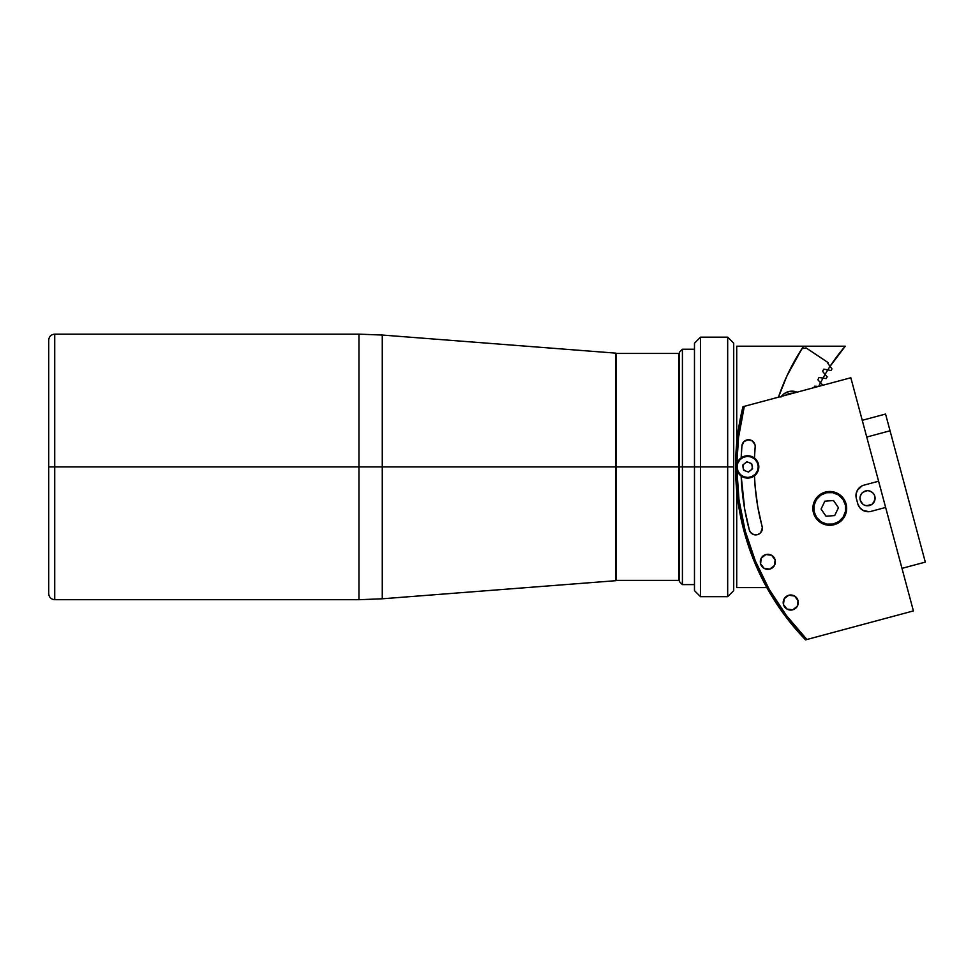 <?xml version="1.0" encoding="UTF-8"?>
<svg xmlns="http://www.w3.org/2000/svg" width="974" height="974" viewBox="0 0 974 974"><rect width="100%" height="100%" fill="white"/><g stroke="black" fill="none" stroke-linecap="round" stroke-linejoin="round"><path stroke-width="1.46" d="M616.031 580.382L678.793 580.382L678.793 466.923L616.031 466.923L616.031 353.148L615.909 466.923L616.031 580.687L616.031 466.923L678.793 466.923L678.793 353.452L616.031 353.452L616.031 354.853M358.956 334.143L54.739 334.143L54.739 466.923L358.956 466.923L358.956 334.143L358.956 466.923L358.956 334.143L382.271 335.044L615.909 353.148L615.909 466.923L616.031 353.148M382.271 335.044L382.271 466.923L615.909 466.923L382.271 466.923L382.271 335.044L382.271 466.923L358.956 466.923L382.271 466.923L382.271 598.791L382.271 466.923L382.271 598.791L615.909 580.687L615.909 466.923L616.031 580.687M54.739 334.143C51.074 334.508 49.065 336.517 48.7 340.182L48.7 466.923L48.7 340.182L48.7 466.923L54.739 466.923L54.739 334.143L54.739 466.923L48.7 466.923L48.7 593.665C49.065 597.318 51.074 599.339 54.739 599.704L54.739 466.923L54.739 599.704L54.739 466.923L358.956 466.923L358.956 599.704L358.956 466.923L358.956 599.704L54.739 599.704M48.7 466.923L48.7 593.665L48.7 466.923M885.658 414.413L890.053 430.788L866.738 437.046L890.053 430.788L885.561 414.047L862.246 420.305M901.985 568.366L925.3 562.108L890.053 430.788L925.203 561.755M736.721 587.626L736.721 490.774L736.721 587.626L766.842 587.626L736.721 587.626M827.693 363.071A187.86 187.86 0 0 1 828.034 362.559A187.86 187.86 0 0 0 827.693 363.071A92.043 92.043 0 0 0 830.043 366.37L832.003 368.903L830.043 366.37A92.043 92.043 0 0 1 827.693 363.071A92.043 92.043 0 0 0 830.043 366.37A184.074 184.074 0 0 0 827.815 369.889A92.043 92.043 0 0 0 823.821 369.158A92.043 92.043 0 0 1 827.815 369.889L830.932 370.583A181.067 181.067 0 0 1 832.003 368.903A181.067 181.067 0 0 0 830.932 370.583L827.815 369.889A184.074 184.074 0 0 1 830.043 366.37L845.262 346.208L830.043 366.37A184.074 184.074 0 0 1 845.262 346.208L803.574 346.208A217.275 217.275 0 0 0 801.931 348.716A217.275 217.275 0 0 1 803.574 346.208L736.721 346.208L736.721 443.073L736.721 346.208L803.574 346.208L793.457 362.937M787.357 375.027L780.089 392.546M743.186 468.762L744.477 470.564L743.186 468.762M747.618 471.745L749.493 471.379L747.618 471.745M751.818 469.358L752.476 466.923L751.818 469.358M752.111 465.073L750.82 463.283L752.111 465.073M747.679 462.09L745.804 462.455L747.679 462.09M743.479 464.476L742.821 466.923L743.479 464.476M817.843 379.714A187.86 187.86 0 0 1 819 377.547A187.86 187.86 0 0 0 817.843 379.714A92.043 92.043 0 0 0 820.522 382.758A184.074 184.074 0 0 0 818.72 386.361A184.074 184.074 0 0 1 820.522 382.758L822.726 385.071L820.522 382.758A92.043 92.043 0 0 1 817.843 379.714A92.043 92.043 0 0 0 820.522 382.758L822.726 385.071A181.067 181.067 0 0 0 822.604 385.327A181.067 181.067 0 0 1 822.726 385.071L820.522 382.758A184.074 184.074 0 0 1 823.018 378.07L826.171 378.606A181.067 181.067 0 0 1 827.157 376.865L825.075 374.442A184.074 184.074 0 0 1 827.803 369.889L825.075 374.442A92.043 92.043 0 0 1 822.555 371.264A92.043 92.043 0 0 0 825.075 374.442L827.157 376.865L825.075 374.442A184.074 184.074 0 0 0 823.018 378.07A184.074 184.074 0 0 1 827.803 369.889M827.157 376.865A181.067 181.067 0 0 0 826.171 378.606L823.018 378.07L820.522 382.758L823.018 378.07A92.043 92.043 0 0 0 819 377.547M845.262 346.208L803.574 346.208M862.635 503.972L860.249 500.198A7.549 7.549 0 0 1 865.582 490.957A7.549 7.549 0 0 1 874.822 496.29A7.549 7.549 0 0 1 869.502 505.53A7.549 7.549 0 0 1 860.249 500.198L860.066 497.264L860.249 500.198M874.713 500.563L874.822 496.29L874.689 500.66L872.132 504.228L868.029 505.774L865.046 505.36M870.878 505.007L866.556 505.725L871.949 504.374M875.066 497.751L873.958 502.207M873.264 503.156L874.652 500.746M863.768 504.776L862.489 503.838M846.089 503.996L846.089 503.996A16.899 16.899 0 0 1 834.146 524.706A16.899 16.899 0 0 1 813.448 512.762L813.01 506.188L815.128 499.942L819.475 494.975L825.392 492.065L831.966 491.627L838.212 493.745L843.167 498.091L846.089 503.996L846.528 510.583L844.409 516.829L840.063 521.784L834.146 524.706L827.571 525.132L821.326 523.026L816.37 518.679L813.448 512.762A16.899 16.899 0 0 1 825.392 492.065A16.899 16.899 0 0 1 846.089 503.996M861.82 493.331L860.419 495.754M860.359 495.924L861.941 493.185M865.582 490.957L862.952 492.26L867.043 490.713M872.448 492.515L870.038 491.127M869.867 491.066L872.594 492.637M874.822 496.29L874.311 494.902M736.794 468.762L739.035 500.186L745.244 531.073L744.087 531.378A248.662 248.662 0 0 0 805.571 639.857L913.405 610.917L878.597 481.217L885.634 507.442L871.06 511.362A10.86 10.86 0 0 1 857.753 503.68L856.341 498.432A10.86 10.86 0 0 1 864.023 485.125L878.597 481.217L850.826 377.754L742.979 406.694A248.662 248.662 0 0 0 805.571 639.857L806.898 639.504A247.445 247.445 0 0 1 745.244 531.073L744.087 531.378A248.662 248.662 0 0 1 742.979 406.694L744.319 406.341L738.56 437.314L736.807 464.281A247.445 247.445 0 0 1 744.319 406.341L850.826 377.754L878.597 481.217L864.023 485.125M872.509 492.576L873.52 493.648M871.304 491.712L868.528 490.762M864.194 491.48L862.952 492.26M861.004 494.475L861.868 493.27M860.018 498.737L860.066 497.264M741.932 445.824A6.635 6.635 0 0 1 754.96 444.68A6.635 6.635 0 0 1 755.154 446.981L754.46 458.072A229.949 229.949 0 0 1 755.154 446.981A6.635 6.635 0 0 0 754.96 444.68L752.342 440.966L747.959 439.785L743.844 441.709L741.932 445.824A243.22 243.22 0 0 0 741.177 457.817L741.932 445.824M775.134 559.855A7.549 7.549 0 0 1 769.801 569.096A7.549 7.549 0 0 1 760.56 563.763A7.549 7.549 0 0 1 765.893 554.523A7.549 7.549 0 0 1 775.134 559.855L774.379 565.577L769.801 569.096L764.079 568.341L760.56 563.763L761.315 558.041L765.893 554.523L771.615 555.277L775.134 559.855M798.035 600.581A7.549 7.549 0 0 1 792.702 609.821A7.549 7.549 0 0 1 783.461 604.489A7.549 7.549 0 0 1 788.794 595.248A7.549 7.549 0 0 1 798.035 600.581L797.28 606.303L792.702 609.821L786.98 609.067L783.461 604.489L784.204 598.767L788.794 595.248L794.516 596.003L798.035 600.581M871.06 511.362L885.634 507.442L913.405 610.917L806.898 639.504L786.42 615.568L769.131 589.233L755.337 560.914L745.244 531.073A247.445 247.445 0 0 1 736.807 469.553M759.781 533.521L757.455 534.665L753.608 534.543L750.479 532.303L749.323 529.978A243.22 243.22 0 0 1 741.177 476.018L744.72 509.256L749.323 529.978A6.635 6.635 0 0 0 757.455 534.665A6.635 6.635 0 0 0 762.155 526.532A229.949 229.949 0 0 1 754.46 475.762M757.796 506.955L755.179 487.061L757.796 506.955L762.362 527.811L760.731 532.632M868.954 511.703L862.818 510.279L859.628 507.478L857.753 503.68M856.341 498.432L856.061 494.208L857.424 490.19L862.027 485.88M754.46 475.775L755.179 487.061M822.287 493.234L825.392 492.065M837.25 523.537L834.146 524.706M830.883 525.242L827.571 525.132M781.391 396.381A13.283 13.283 0 0 1 797.049 392.181L789.354 391.414L784.569 393.399L780.904 397.063M778.457 397.173L786.87 376.061L801.931 348.716L806.082 347.888L828.034 362.559L806.082 347.888L801.931 348.716A217.275 217.275 0 0 0 778.457 397.173M827.815 369.889A92.043 92.043 0 0 0 823.821 369.158A187.86 187.86 0 0 0 822.555 371.264A92.043 92.043 0 0 0 825.075 374.442M818.379 386.459A92.043 92.043 0 0 0 814.617 386.167A187.86 187.86 0 0 0 813.923 387.652M820.4 494.682A16.595 16.595 0 0 0 816.066 517.754A16.595 16.595 0 0 0 839.138 522.088L838.797 521.589A15.998 15.998 0 0 1 816.565 517.413A15.998 15.998 0 0 1 820.741 495.182L820.4 494.682A16.595 16.595 0 0 1 843.472 499.017A16.595 16.595 0 0 1 839.138 522.088A16.595 16.595 0 0 1 816.066 517.754A16.595 16.595 0 0 1 820.4 494.682L820.741 495.182A15.998 15.998 0 0 1 842.973 499.358A15.998 15.998 0 0 1 838.797 521.589L839.138 522.088A16.595 16.595 0 0 0 843.472 499.017A16.595 16.595 0 0 0 820.4 494.682M834.681 515.575L826.001 516.232L834.681 515.575L838.456 507.722L833.537 500.526L838.456 507.722L834.681 515.575M821.082 509.049L826.001 516.232L821.082 509.049L824.856 501.196L833.537 500.526L824.856 501.196L821.082 509.049M820.741 495.182L826.476 492.734L832.721 492.661L838.517 494.987L842.973 499.358L845.42 505.092L845.493 511.338L843.155 517.121L838.797 521.589L833.05 524.036L826.816 524.097L821.021 521.772L816.565 517.413L814.118 511.667L814.045 505.433L816.37 499.638L820.741 495.182M791.947 393.277A11.164 11.164 0 0 0 785.592 395.261M787.905 394.689L790.182 394.032M682.409 466.923L682.409 349.228L682.409 466.923L694.474 466.923L682.409 466.923L682.409 584.607L682.409 466.923L679.402 466.923L682.409 466.923M679.402 352.247L679.402 466.923L679.402 352.247L682.409 349.228L694.474 349.228M679.402 581.588L679.402 466.923L679.402 581.588L682.409 584.607L694.474 584.607M700.513 466.923L727.675 466.923L727.675 337.162L727.675 466.923L733.714 466.923L733.714 343.189L733.714 590.646L733.714 466.923L727.675 466.923L727.675 596.685L727.675 466.923L700.513 466.923L700.513 337.162L700.513 466.923L694.474 466.923L700.513 466.923L700.513 596.685L700.513 466.923M694.474 343.189L694.474 590.646L694.474 343.189L700.513 337.162L727.675 337.162L733.714 343.189M820.522 382.758A184.074 184.074 0 0 1 823.018 378.07M830.043 366.37A184.074 184.074 0 0 1 831.175 364.653L830.043 366.37M758.101 470.868A11.164 11.164 0 0 0 751.599 456.477A11.164 11.164 0 0 0 737.208 462.967L737.768 463.186A10.568 10.568 0 0 1 751.392 457.037A10.568 10.568 0 0 1 757.529 470.661L758.101 470.868A11.164 11.164 0 0 1 743.698 477.357A11.164 11.164 0 0 1 737.208 462.967A11.164 11.164 0 0 1 751.599 456.477A11.164 11.164 0 0 1 758.101 470.868L757.529 470.661A10.568 10.568 0 0 1 743.917 476.797A10.568 10.568 0 0 1 737.768 463.186L737.208 462.967A11.164 11.164 0 0 0 743.698 477.357A11.164 11.164 0 0 0 758.101 470.868M746.802 461.761L742.76 465.073L746.802 461.761L751.697 463.612L746.802 461.761L742.76 465.073L743.6 470.235L748.495 472.073L752.537 468.774L751.697 463.612L752.537 468.774L748.495 472.073L743.6 470.235L742.76 465.073L743.6 470.235L748.495 472.073L752.537 468.774L751.697 463.612L746.802 461.761M757.529 470.661L755.349 474.155L752.001 476.542L747.983 477.479L743.917 476.797L740.423 474.618L738.024 471.27L737.099 467.252L737.768 463.186L739.948 459.691L743.308 457.293L747.326 456.368L751.392 457.037L754.887 459.217L757.273 462.577L758.21 466.595L757.529 470.661M752.159 466.412L752.281 468.311L752.159 466.412M749.456 462.76L751.161 463.612L749.456 462.76M744.952 463.271L746.547 462.224L744.952 463.271M743.15 467.435L743.028 465.535L743.15 467.435M745.841 471.075L744.136 470.235L745.841 471.075M750.345 470.564L748.763 471.623L750.345 470.564M358.956 599.704L382.271 598.791M733.714 590.646L727.675 596.685L700.513 596.685L694.474 590.646"/></g></svg>
